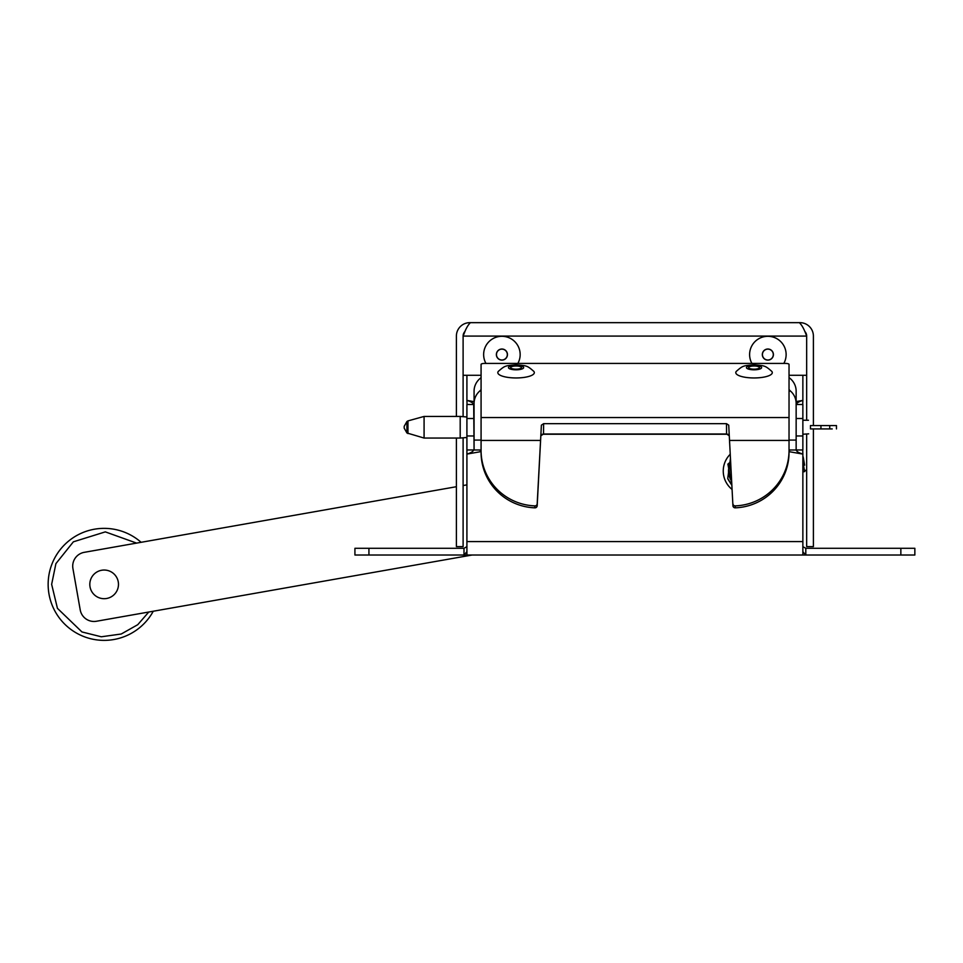 <?xml version="1.0" encoding="UTF-8"?>
<svg xmlns="http://www.w3.org/2000/svg" width="963" height="963" viewBox="0 0 963 963"><rect width="100%" height="100%" fill="white"/><g stroke="black" fill="none" stroke-linecap="round" stroke-linejoin="round"><path stroke-width="1.44" d="M480.344 449.986L480.344 451.719L466.911 454.091L466.911 551.763L463.985 555.025L354.926 555.025L354.926 548.296L463.985 548.296L463.985 555.025L802.865 555.025L802.865 454.091L789.431 451.719L789.431 449.986M914.85 555.025L914.85 548.296L914.85 555.025L802.865 555.025M466.911 551.763L466.911 555.025M802.865 551.763L805.802 555.025L805.802 548.296L900.85 548.296L900.85 555.025M914.85 548.296L900.85 548.296M463.985 548.296L466.911 546.671M732.073 489.445A23.63 23.63 0 0 1 730.207 454.283M481.079 377.689A17.695 16.925 180 0 0 474.073 391.171L474.073 449.986L473.7 404.508C473.014 402.907 470.751 401.535 466.911 400.391L466.911 375.281L466.911 400.391L474.073 401.655M796.148 401.583L802.865 400.391L802.865 375.281M805.802 548.296L802.865 546.671M796.076 404.508C796.762 402.907 799.025 401.535 802.865 400.391L802.721 404.508M796.076 449.974C796.762 451.587 799.025 452.959 802.865 454.091L802.721 449.974M473.7 449.974C473.014 451.587 470.751 452.959 466.911 454.091L466.911 449.974L473.627 449.974M802.865 418.508L796.148 418.508L796.148 449.974L802.865 449.974L802.865 404.508L796.148 404.508M467.055 404.508L466.911 400.391M466.911 449.974L466.911 404.508L473.627 404.508M730.616 479.562A18.369 18.369 0 0 1 728.678 468.572M456.39 416.437L456.39 336.087A13.434 13.434 0 0 1 469.824 322.653L799.952 322.653A13.434 13.434 0 0 1 813.398 336.087L813.398 425.562M469.824 323.303L469.824 322.653L469.824 323.303C467.585 325.554 465.346 329.815 463.107 336.087L464.792 331.934M804.767 331.404A6.717 6.717 0 0 1 806.669 336.087C804.442 329.84 802.203 325.578 799.952 323.303L799.952 322.653L799.952 323.303M463.107 437.804L463.107 546.623L456.39 546.623L456.39 438.057M465.009 331.404A6.717 6.717 0 0 0 463.107 336.087L463.107 416.678M813.398 428.92L813.398 546.623L806.669 546.623L806.669 434.241M806.669 420.241L806.669 336.087L463.107 336.087M463.107 375.281L481.079 375.281M789.034 375.281L806.669 375.281M730.712 463.937L729.713 464.78L727.884 464.118L730.604 461.843M731.784 484.16L727.884 464.118M729.713 464.78L731.218 473.315M810.473 425.562C808.077 418.652 808.077 418.652 810.473 425.562L810.473 428.92C808.077 435.83 808.077 435.83 810.473 428.92C808.077 435.83 808.077 435.83 810.473 428.92M808.679 433.844L802.865 434.241M832.237 428.92L810.605 428.92M830.6 425.562L836.137 425.562M810.605 425.562L829.745 425.562L829.745 428.92M836.462 425.562L836.462 428.92L836.462 425.562M460.194 438.057L466.911 437.491L466.911 417.003L460.194 416.437L460.194 438.057L424.081 438.057L424.081 416.461L460.194 416.437M404.195 426.332L404.195 428.162L404.195 426.332L406.916 421.529L406.916 432.965L424.081 438.057M728.642 473.218L728.991 475.216L728.642 473.218M472.075 555.025L96.432 621.255A14 14 0 0 1 80.218 609.904L72.923 568.543A14 14 0 0 1 84.275 552.329L456.39 486.712M463.107 485.533L466.911 484.858M106.628 598.48A14.337 14.337 0 0 1 90.678 579.461A14.337 14.337 0 0 1 115.127 575.152A14.337 14.337 0 0 1 106.628 598.48M804.623 465.141L803.166 456.859M141.116 542.313A55.986 55.986 0 0 0 48.15 584.36A55.986 55.986 0 0 0 153.261 611.24M148.759 612.035L137.745 624.698L121.242 634.003L101.296 636.784L81.951 631.945L57.431 608.327L51.641 584.312M751.91 363.424A18.249 18.249 0 0 1 772.446 336.894A18.249 18.249 0 0 1 783.834 363.424M773.301 354.565A5.429 5.429 0 0 0 765.152 349.858A5.429 5.429 0 0 0 765.152 359.271A5.429 5.429 0 0 0 773.301 354.565M485.942 363.424A18.249 18.249 0 0 1 506.478 336.894A18.249 18.249 0 0 1 517.865 363.424M507.332 354.565A5.429 5.429 0 0 0 499.195 349.858A5.429 5.429 0 0 0 499.195 359.271A5.429 5.429 0 0 0 507.332 354.565M474.073 403.449A17.695 16.925 0 0 1 480.152 390.689L480.525 390.4M481.079 391.712L480.152 390.689L481.079 389.534M789.708 390.4L789.034 389.305M789.034 391.833L790.069 390.689A17.695 16.925 0 0 1 796.148 403.449L796.148 391.171A17.695 16.925 180 0 0 789.034 377.616M802.865 435.974L796.148 435.974L796.148 403.449M732.927 503.793A2.239 2.215 180 0 0 735.25 505.888A55.986 55.445 -0 0 0 789.034 450.491L789.034 364.399A3.358 0.987 180 0 0 785.676 363.424L484.437 363.424A3.358 0.987 180 0 0 481.079 364.399L481.079 452.441A55.986 55.445 -0 0 0 534.862 507.838A2.239 2.215 -0 0 0 537.185 505.744L541.387 425.165L543.626 423.66L726.487 423.66L728.726 425.165L732.927 505.744L728.726 425.165M789.034 450.491L789.034 452.441A55.986 55.445 -0 0 1 735.25 507.838A2.239 2.215 -0 0 1 732.927 505.744M481.079 450.491A55.986 55.445 -0 0 0 534.862 505.888A2.239 2.215 180 0 0 537.185 503.793L541.387 425.165M543.626 423.66L543.529 433.988L726.584 433.988L726.487 423.66M481.079 440.428L540.532 440.428L540.532 442.378M789.034 440.428L729.581 440.428L729.581 442.378M541.302 435.481L543.529 433.988M726.584 433.988L728.822 435.481M771.784 371.369A18.249 5.333 180 0 1 754.041 377.953A18.249 5.333 180 0 1 736.298 371.369C743.207 365.362 743.039 365.868 754.041 364.784C765.043 365.868 764.875 365.362 771.784 371.369M754.041 369.178A5.429 1.589 0 0 0 759.47 367.589A5.429 1.589 0 0 0 754.041 366A5.429 1.589 0 0 0 748.612 367.589A5.429 1.589 0 0 0 754.041 369.178M533.815 371.369A18.249 5.333 180 0 1 516.072 377.953A18.249 5.333 180 0 1 498.328 371.369C505.238 365.362 505.069 365.868 516.072 364.784C527.074 365.868 526.905 365.362 533.815 371.369M516.072 369.178A5.429 1.589 0 0 0 521.501 367.589A5.429 1.589 0 0 0 516.072 366A5.429 1.589 0 0 0 510.643 367.589A5.429 1.589 0 0 0 516.072 369.178M727.727 478.491L730.436 458.508L727.727 478.491L731.844 485.292L728.052 479.309M368.925 555.025L368.925 548.296M802.865 541.579L466.911 541.579M466.911 418.508L473.627 418.508M466.911 435.974L473.627 435.974M820.945 428.92L820.945 425.562M406.916 421.529L407.951 420.903L407.951 433.579M802.865 471.906L804.623 471.593L802.865 461.614M51.641 584.36L55.902 563.644L73.369 541.82L105.316 531.877L136.602 543.108M762.323 354.565A5.549 5.549 0 0 1 770.641 349.762A5.549 5.549 0 0 1 770.641 359.368A5.549 5.549 0 0 1 762.323 354.565M496.366 354.565A5.549 5.549 0 0 1 504.684 349.762A5.549 5.549 0 0 1 504.684 359.368A5.549 5.549 0 0 1 496.366 354.565M481.079 440.079L474.073 440.079M796.148 440.079L789.034 440.079M481.079 417.545L789.034 417.545M537.185 503.793L537.185 505.744M534.862 507.838L534.862 505.888M735.25 505.888L735.25 507.838M754.041 365.374A7.584 2.215 180 0 1 760.614 368.697A7.584 2.215 180 0 1 747.469 368.697A7.584 2.215 180 0 1 754.041 365.374M516.072 365.374A7.584 2.215 180 0 1 522.644 368.697A7.584 2.215 180 0 1 509.499 368.697A7.584 2.215 180 0 1 516.072 365.374M808.463 420.241L802.865 420.241M727.823 434.241L542.289 434.241M407.951 420.903L424.081 416.437M406.916 432.965L404.195 428.162M804.623 471.593L805.537 470.293M481.079 449.986L474.073 449.986M789.034 449.986L796.148 449.986"/></g></svg>
